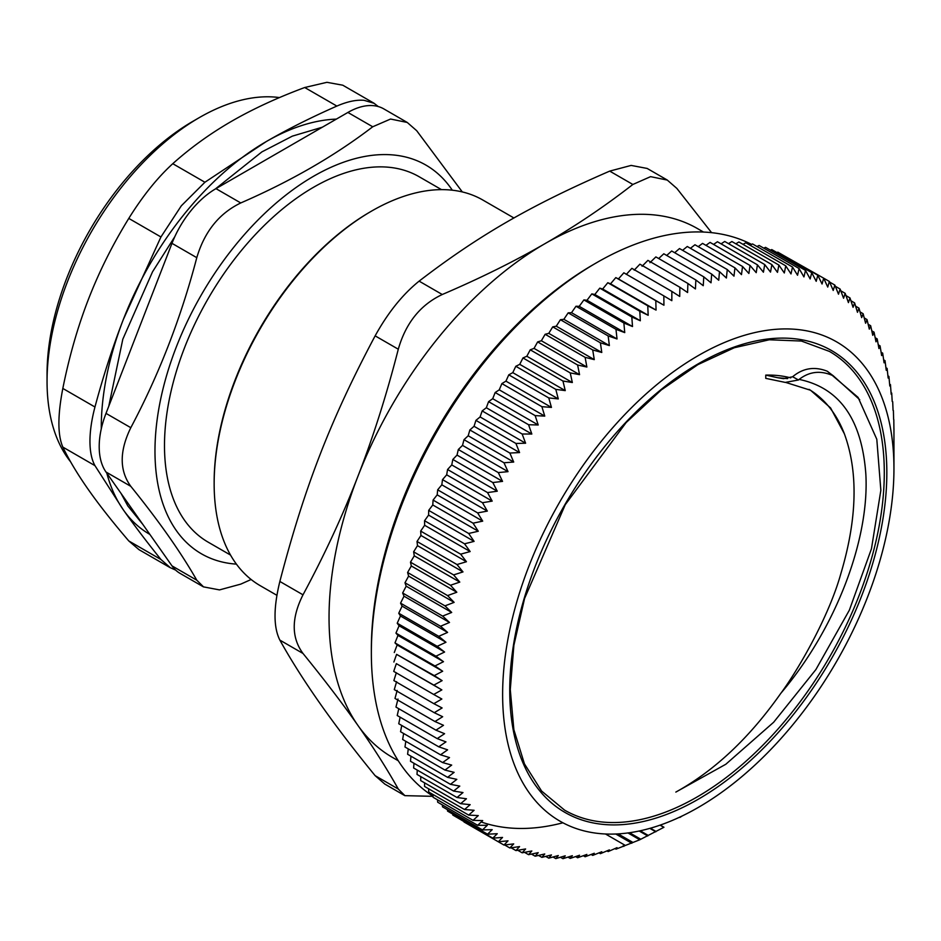 <?xml version="1.0" encoding="UTF-8"?>
<svg xmlns="http://www.w3.org/2000/svg" width="941" height="941" viewBox="0 0 941 941"><rect width="100%" height="100%" fill="white"/><g stroke="black" fill="none" stroke-linecap="round" stroke-linejoin="round"><path stroke-width="1.41" d="M215.959 188.635A71.822 41.463 120 0 0 171.98 243.343L196.787 257.669C204.515 231.604 219.171 213.36 240.767 202.95L215.959 188.635L347.899 112.45L372.718 126.776C334.925 155.747 290.945 181.143 240.767 202.95M372.718 126.776L390.574 119.037L407.253 122.459L383.81 108.897A71.822 41.463 120 0 0 347.899 112.45M171.98 565.87L106.004 472.017L130.811 486.344C159.005 521.208 180.99 552.485 196.787 580.197L171.98 565.87A71.822 41.463 120 0 0 180.049 573.363L203.503 586.902M196.787 257.669C180.99 317.917 159.005 374.6 130.811 427.696L106.004 413.381A71.822 41.463 120 0 0 106.004 472.017M106.004 413.381L171.98 243.343M819.882 673.05A264.844 152.912 -60 0 1 564.6 810.142L541.593 791.04L524.443 763.869L513.857 729.604L510.281 689.553L513.892 645.267L524.572 598.488L565.259 504.694L626.141 422.568L661.311 389.927L697.846 364.661L734.321 347.735L769.303 339.772L801.403 341.042L829.444 351.416A264.844 152.912 -60 0 1 819.882 673.05M827.633 371.448L858.074 397.384L876.8 439.271L880.847 490.332L871.448 548.826L849.347 610.18L815.894 669.557L773.655 722.253L725.817 764.257L675.838 792.087C714.619 770.655 749.624 737.709 780.854 693.258C836.008 628.47 869.649 539.158 865.826 473.876C861.768 419.333 839.548 387.845 799.144 379.411C809.46 371.377 820.858 370.189 833.326 375.835L827.104 371.154C814.624 366.331 803.296 368.06 793.134 376.329L792.651 376.765L798.509 379.988L785.276 382.411L765.762 378.364L765.762 375.106A225.334 130.105 -60 0 1 790.734 377.87M780.877 693.282C798.133 669.886 828.821 616.955 840.878 573.575C857.192 518.75 858.357 472.182 844.395 433.86A221.747 128.023 120 0 0 808.989 389.374M787.546 378.611L777.725 377.729L783.547 378.67L792.663 376.765M765.762 375.106L777.725 377.729M550.626 814.988A276.701 159.758 120 0 0 766.809 753.576A276.701 159.758 120 0 0 893.95 468.547A276.701 159.758 120 0 0 629.764 409.453A276.701 159.758 120 0 0 550.626 814.988M525.607 443.223L480.098 416.945L482.168 410.935L522.149 434.013L525.607 443.223L515.915 443.458L519.561 452.574L509.846 453.044L513.704 462.055L503.976 462.76L508.022 471.653L498.295 472.594L502.541 481.38L492.813 482.545L497.26 491.202L487.544 492.59L492.19 501.106L482.486 502.717L487.332 511.092L477.652 512.916L482.698 521.138L473.052 523.172L478.287 531.242L468.677 533.476L474.099 541.381L464.536 543.816L470.159 551.555L460.643 554.167L466.454 561.73L456.997 564.541L462.996 571.916L453.597 574.904L459.784 582.103L450.468 585.255L456.82 592.254L447.587 595.582L454.127 602.369L444.975 605.863L451.692 612.45L442.623 616.084L449.516 622.46L440.541 626.247L447.598 632.411L438.741 636.328L445.963 642.268L437.2 646.314L444.587 652.031L435.942 656.195L443.493 661.688L434.965 665.969L442.67 671.227L434.272 675.614L442.117 680.637L433.848 685.119L441.847 689.894L433.707 694.47L441.847 699.01L433.848 703.668L442.117 707.961L434.272 712.69L442.67 716.724L434.965 721.524L443.493 725.311L435.942 730.157L444.587 733.698L437.2 738.603L445.963 741.884L438.741 746.813L447.598 749.848L440.541 754.811L449.516 757.587L442.623 762.575L451.692 765.092L444.975 770.079L454.127 772.349L447.587 777.348L456.82 779.36L450.468 784.335L459.784 786.1L453.597 791.063L462.996 792.569L456.997 797.509L466.454 798.756L460.643 803.673L470.159 804.661L464.536 809.531L474.099 810.283L468.677 815.094L478.287 815.588L473.052 820.352L482.698 820.599L477.652 825.292L487.332 825.292L482.486 829.903L492.19 829.668L487.544 834.197L497.26 833.714L492.813 838.149L502.541 837.443L498.295 841.772L508.022 840.831L503.976 845.053L513.704 843.889L509.846 847.982L519.561 846.594L515.915 850.57L525.607 848.958L522.149 852.805L531.83 850.982L528.571 854.675L538.217 852.652L535.147 856.204L544.757 853.969L541.887 857.369L551.45 854.934L548.768 858.168L558.284 855.545L555.79 858.604L565.247 855.804L562.953 858.686L572.34 855.698L570.234 858.404L579.55 855.24L577.621 857.757L586.866 854.428L585.126 856.757L594.277 853.264L592.712 855.393L601.781 851.746L600.393 853.663L609.368 849.888L608.157 851.581L617.025 847.665L615.979 849.158L639.774 839.772L663.828 827.339L660.053 825.163M509.846 453.044L469.865 429.955L474.052 426.297L475.923 420.38L480.098 416.945M475.923 420.38L515.915 443.458M531.83 434.024L486.321 407.747L488.579 401.654L528.571 424.732L531.83 434.024L522.149 434.013M482.168 410.935L486.321 407.747M538.217 424.979L492.708 398.702L495.166 392.526L535.147 415.616L538.217 424.979L528.571 424.732M488.579 401.654L492.708 398.702M544.757 416.11L499.248 389.833L501.894 383.587L541.887 406.677L544.757 416.11L535.147 415.616M495.166 392.526L499.248 389.833M551.45 407.418L505.94 381.14L508.787 374.836L548.768 397.925L551.45 407.418L541.887 406.677M501.894 383.587L505.94 381.14M558.284 398.913L512.774 372.636L515.809 366.284L555.79 389.374L558.284 398.913L548.768 397.925M508.787 374.836L512.774 372.636M565.247 390.621L519.738 364.343L522.973 357.945L562.953 381.023L565.247 390.621L555.79 389.374M515.809 366.284L519.738 364.343M572.34 382.528L526.831 356.251L530.242 349.817L570.234 372.907L572.34 382.528L562.953 381.023M522.973 357.945L526.831 356.251M579.55 374.659L534.041 348.382L537.64 341.924L577.621 365.014L579.55 374.659L570.234 372.907M530.242 349.817L534.041 348.382M586.866 367.025L541.357 340.748L545.145 334.278L585.126 357.357L586.866 367.025L577.621 365.014M537.64 341.924L541.357 340.748M594.277 359.627L548.768 333.349L552.732 326.868L592.712 349.958L594.277 359.627L585.126 357.357M545.145 334.278L548.768 333.349M601.781 352.475L556.272 326.198L560.413 319.717L600.393 342.806L601.781 352.475L592.712 349.958M552.732 326.868L556.272 326.198M609.368 345.582L563.859 319.305L568.176 312.847L608.157 335.925L609.368 345.582L600.393 342.806M560.413 319.717L563.859 319.305M617.025 338.96L571.516 312.683L575.998 306.237L615.979 329.326L617.025 338.96L608.157 335.925M568.176 312.847L571.516 312.683M624.742 332.608L579.233 306.331L583.89 299.92L623.871 322.998L624.742 332.608L615.979 329.326M575.998 306.237L579.233 306.331M632.517 326.539L587.008 300.261L591.818 293.886L631.799 316.964L632.517 326.539L623.871 322.998M583.89 299.92L587.008 300.261M640.327 320.763L594.818 294.486L599.793 288.146L639.774 311.236L640.327 320.763L631.799 316.964M591.818 293.886L594.818 294.486M648.173 315.282L602.663 289.005L607.792 282.723L647.773 305.801L648.173 315.282L639.774 311.236M599.793 288.146L602.663 289.005M656.053 310.095L610.544 283.817L615.814 277.607L655.795 300.685L656.053 310.095L647.773 305.801M607.792 282.723L610.544 283.817M663.934 305.225L618.425 278.948L623.848 272.808L663.828 295.886L663.934 305.225L655.795 300.685M615.814 277.607L618.425 278.948M626.318 274.396L631.882 268.338L671.862 291.416L671.827 300.673L663.828 295.886M634.199 270.161L639.904 264.186L679.884 287.276L679.708 296.439L671.862 291.416M642.08 266.256L647.902 260.375L687.883 283.464L687.589 292.522L679.884 287.276M649.925 262.668L655.877 256.905L695.858 279.983L695.434 288.946L687.883 283.464M658.7 258.528L663.805 253.776L703.786 276.854L703.245 285.699L695.858 279.983M666.71 255.446L671.686 250.988L711.678 274.078L711.02 282.794L703.786 276.854M674.673 252.717L679.52 248.553L719.5 271.643L718.736 280.242L711.678 274.078M682.59 250.33L687.271 246.483L727.264 269.561L726.393 278.018L719.5 271.643M690.447 248.306L694.952 244.754L734.945 267.844L733.98 276.148L727.264 269.561M698.234 246.648L702.551 243.39L742.531 266.479L741.484 274.631L734.945 267.844M705.938 245.354L710.055 242.39L750.036 265.468L748.895 273.466L742.531 266.479M713.56 244.413L717.442 241.743L757.423 264.821L756.211 272.667L750.036 265.468M721.088 243.848L724.723 241.461L764.704 264.539L763.422 272.208L757.423 264.821M728.51 243.637L731.886 241.531L771.867 264.621L770.514 272.102L764.704 264.539M735.815 243.801L738.908 241.978L778.889 265.056L777.478 272.361L771.867 264.621M743.002 244.342L745.79 242.778L785.77 265.868L784.312 272.972L778.889 265.056M750.059 245.248L752.529 243.942L792.51 267.021L791.005 273.937L785.77 265.868M756.987 246.518L759.105 245.46L799.085 268.55L797.545 275.254L792.51 267.021M763.774 248.153L765.527 247.342L805.508 270.42L803.932 276.925L799.085 268.55M770.408 250.165L771.761 249.577L811.742 272.655L810.154 278.948L805.508 270.42M776.89 252.529L777.831 252.164L817.811 275.243L816.2 281.312L811.742 272.655M783.218 255.27L823.681 278.171L822.058 284.017L817.811 275.243M827.739 287.076L823.681 278.171L829.362 281.453L827.739 287.076M829.621 282.065L834.843 285.076L833.22 290.463L829.362 281.453M835.326 286.276L840.113 289.04L838.502 294.192L834.843 285.076M840.772 290.793L845.171 293.321L843.571 298.238L840.113 289.04M845.983 295.615L850.005 297.944L848.429 302.614L845.171 293.321M850.923 300.755L854.604 302.873L853.064 307.307L850.005 297.944M855.628 306.19L858.98 308.13L857.474 312.318L854.604 302.873M860.062 311.93L863.12 313.694L861.662 317.623L858.98 308.13M864.238 317.952L867.014 319.552L865.602 323.245L863.12 313.694M868.143 324.269L870.66 325.715L869.308 329.15L867.014 319.552M871.789 330.856L874.06 332.161L872.766 335.337L870.66 325.715M875.165 337.725L877.188 338.889L875.977 341.806L874.06 332.161M878.271 344.841L880.07 345.888L878.929 348.546L877.188 338.889M881.105 352.228L882.682 353.146L881.635 355.557L880.07 345.888M883.658 359.862L885.034 360.662L884.07 362.814L882.682 353.146M885.928 367.731L887.116 368.413L886.246 370.319L885.034 360.662M887.916 375.835L888.916 376.412L888.151 378.059L887.116 368.413M889.633 384.151L890.457 384.634L889.798 386.022L888.916 376.412M891.056 392.691L891.715 393.067L891.162 394.208L890.457 384.634M892.197 401.419L891.715 393.067M893.056 410.347L892.691 401.701M893.632 419.463L893.385 410.547M893.915 428.731L893.809 419.557M679.884 817.423L682.366 815.882M663.934 827.233L660.229 825.092M649.843 828.374L655.795 831.809M656.053 831.468L650.407 828.209M639.198 831.009L647.773 835.961M648.173 835.385L640.221 830.785M627.953 832.95L639.774 839.772M640.327 838.96L629.529 832.726M615.802 834.008L631.799 843.242M632.517 842.207L618.119 833.891M623.048 845.9L623.871 846.371M624.742 845.1L605.486 833.985M614.979 848.57L615.979 849.158M606.969 850.899L608.157 851.581M599.017 852.864L600.393 853.663M591.136 854.475L592.712 855.393M583.326 855.71L585.126 856.757M575.598 856.592L577.621 857.757M567.964 857.098L570.234 858.404M560.436 857.239L562.953 858.686M553.014 857.004L555.79 858.604M545.709 856.404L548.768 858.168M538.523 855.428L541.887 857.369M531.465 854.075L535.147 856.204M524.537 852.358L528.571 854.675M517.762 850.264L522.149 852.805M511.116 847.806L515.915 850.57M504.635 844.971L509.846 847.982M463.995 821.963L503.976 845.053M458.22 818.176L498.295 841.772M452.692 814.071L452.833 815.071L492.813 838.149M447.398 809.636L447.563 811.107L487.544 834.197M442.341 804.896L442.505 806.825L482.486 829.903M437.53 799.838L437.671 802.202L477.652 825.292M432.966 794.475L433.072 797.262L473.052 820.352M428.649 788.817L428.696 792.016L468.677 815.094M424.591 782.853L424.556 786.453L464.536 809.531M420.792 776.607L420.662 780.583L460.643 803.673M417.263 770.079L417.016 774.431L456.997 797.509M413.993 763.28L413.617 767.985L453.597 791.063M410.994 756.211L410.476 761.257L450.468 784.335M408.265 748.895L407.606 754.259L447.587 777.348M405.806 741.32L404.983 747.001L444.975 770.079M403.63 733.498L402.642 739.485L442.623 762.575M401.736 725.452L400.56 731.722L440.541 754.811M400.125 717.183L398.749 723.735L438.741 746.813M398.784 708.702L397.22 715.513L437.2 738.603M397.984 699.034L395.961 707.079L435.942 730.157M397.161 690.459L394.985 698.434L434.965 721.524M396.608 681.684L394.279 689.6L434.272 712.69M396.337 672.733L393.867 680.578L433.848 703.668M441.847 689.894L396.337 663.628L393.726 671.392L433.707 694.47M396.337 663.628L433.848 685.119M442.117 680.637L396.608 654.36L434.272 675.614M393.867 662.029L396.608 654.36M442.67 671.227L397.161 644.95L394.985 642.891L434.965 665.969M394.279 652.525L397.161 644.95M443.493 661.688L397.984 635.41L395.961 633.117L435.942 656.195M394.985 642.891L397.984 635.41M444.587 652.031L399.078 625.753L397.22 623.224L437.2 646.314M395.961 633.117L399.078 625.753M445.963 642.268L400.454 615.99L398.749 613.238L438.741 636.328M397.22 623.224L400.454 615.99M447.598 632.411L402.089 606.133L400.56 603.157L440.541 626.247M398.749 613.238L402.089 606.133M449.516 622.46L404.007 596.182L402.642 592.995L442.623 616.084M400.56 603.157L404.007 596.182M451.692 612.45L406.183 586.172L404.983 582.773L444.975 605.863M402.642 592.995L406.183 586.172M454.127 602.369L408.617 576.104L407.606 572.493L447.587 595.582M404.983 582.773L408.617 576.104M456.82 592.254L411.311 565.976L410.476 562.177L450.468 585.255M407.606 572.493L411.311 565.976M459.784 582.103L414.275 555.825L413.617 551.826L453.597 574.904M410.476 562.177L414.275 555.825M462.996 571.916L417.486 545.651L417.016 541.463L456.997 564.541M413.617 551.826L417.486 545.651M466.454 561.73L420.945 535.464L420.662 531.089L460.643 554.167M417.016 541.463L420.945 535.464M470.159 551.555L424.65 525.278L424.556 520.726L464.536 543.816M420.662 531.089L424.65 525.278M474.099 541.381L428.59 515.103L428.696 510.387L468.677 533.476M424.556 520.726L428.59 515.103M478.287 531.242L432.778 504.964L433.072 500.083L473.052 523.172M428.696 510.387L432.778 504.964M482.698 521.138L437.189 494.86L437.671 489.826L477.652 512.916M433.072 500.083L437.189 494.86M487.332 511.092L441.823 484.815L442.505 479.628L482.486 502.717M437.671 489.826L441.823 484.815M492.19 501.106L446.681 474.829L447.563 469.5L487.544 492.59M442.505 479.628L446.681 474.829M497.26 491.202L451.751 464.925L452.833 459.455L492.813 482.545M447.563 469.5L451.751 464.925M502.541 481.38L457.032 455.103L458.314 449.516L498.295 472.594M452.833 459.455L457.032 455.103M508.022 471.653L462.513 445.387L463.995 439.682L503.976 462.76M458.314 449.516L462.513 445.387M513.704 462.055L468.195 435.777L469.865 429.955M463.995 439.682L468.195 435.777M482.11 822.281A318.705 184.013 120 0 0 562.918 822.787M519.561 452.574L474.052 426.297M433.025 796.227A318.705 184.013 -60 0 1 426.638 791.793A318.705 184.013 -60 0 1 371.354 652.983A318.705 184.013 -60 0 1 596.712 262.645A318.705 184.013 -60 0 1 751.612 244.425M596.712 262.645L593.548 264.48A314.223 181.413 120 0 0 371.354 649.314L371.354 652.983M859.709 399.678L833.338 375.847M798.509 379.988L799.144 379.411M844.406 433.848L830.597 407.947L810.554 390.256L785.829 382.458M276.901 595.312L260.257 585.702A222.652 128.541 -60 0 1 214.148 483.78A222.652 128.541 -60 0 1 371.577 211.09A222.652 128.541 -60 0 1 482.898 200.068L513.951 217.994M370.307 211.831L371.577 211.09L370.307 211.831A220.853 127.506 120 0 0 214.148 482.31L214.148 483.78M703.503 232.062L697.504 228.592A305.237 176.238 120 0 0 544.886 243.707A305.237 176.238 120 0 0 357.956 476.24A305.237 176.238 120 0 0 357.956 725.476A305.237 176.238 120 0 0 392.268 757.293L398.266 760.751M433.025 796.333L404.901 795.651L398.29 789.04L375.141 775.666L384.704 783.982M375.141 775.666C333.561 724.817 301.802 679.625 279.853 640.103L303.002 653.466C291.31 637.622 291.31 618.072 303.002 594.818L279.853 581.456C273.431 607.757 273.431 627.306 279.853 640.103M279.853 581.456C304.661 486.521 330.691 419.451 375.141 335.855L398.29 349.217C405.794 323.022 420.451 304.778 442.27 294.509L419.121 281.136C402.572 294.462 387.915 312.694 375.141 335.855M419.121 281.136C478.569 235.485 530.63 205.432 609.709 171.109L632.858 184.471L650.584 176.649L667.287 180.084L676.838 188.4L711.584 232.662M647.079 168.427L631.14 165.416L609.709 171.109M632.858 184.471C604.816 206.302 575.492 226.052 544.886 243.707C514.292 261.386 480.098 278.313 442.27 294.509M398.29 349.217C386.716 394.479 373.271 436.824 357.956 476.24C342.677 515.68 324.351 555.202 303.002 594.818M303.002 653.466C324.351 679.708 342.677 703.715 357.956 725.476C373.271 747.248 386.716 768.432 398.29 789.04M336.384 119.107A233.415 134.763 120 0 0 266.327 141.538A233.415 134.763 120 0 0 123.389 319.352A233.415 134.763 120 0 0 101.287 428.814M106.815 473.17A233.415 134.763 120 0 0 123.389 509.94A233.415 134.763 120 0 0 149.854 534.406M378.258 106.556L374.095 103.31L364.038 100.311C356.286 99.652 347.229 101.581 336.866 106.074C311.071 117.449 287.558 129.258 266.327 141.538L204.915 182.248L181.319 205.808L160.935 236.967L123.389 319.352C112.755 346.723 103.287 375.93 94.959 407.006C91.653 419.521 89.983 430.943 89.948 441.282C89.983 451.586 91.653 459.702 94.959 465.642L123.389 509.94C133.998 525.043 146.514 541.557 160.935 559.495L170.356 567.729L175.638 570.093M204.915 182.248L172.768 163.699C190.458 147.843 210.008 133.74 231.415 121.377C252.835 109.015 277.266 97.723 304.719 87.513L336.866 106.074M374.106 103.287L342.783 85.208L326.915 82.314L304.719 87.513M160.935 559.495L128.788 540.946L139.009 549.673L170.345 567.752M128.788 540.946C112.626 522.067 99.181 505.011 88.478 489.779C77.774 474.546 69.222 460.314 62.824 447.081L94.959 465.642M94.959 407.006L62.824 388.445C57.601 415.428 57.601 434.977 62.824 447.081M62.824 388.445C69.222 356.545 77.774 326.786 88.478 299.191C99.181 271.596 112.626 244.672 128.788 218.406L160.935 236.967M172.768 163.699C157.418 177.708 142.761 195.951 128.788 218.406M70.587 461.796A215.465 124.4 -60 0 1 47.05 381.446A215.465 124.4 -60 0 1 199.41 117.554A215.465 124.4 -60 0 1 279.477 97.582M199.41 117.554L193.058 121.224A206.491 119.213 120 0 0 47.05 374.118L47.05 381.446M199.398 117.554L193.058 121.224M441.494 189.635L419.157 176.743A210.972 121.812 120 0 0 208.184 298.556A210.972 121.812 120 0 0 208.184 542.169L230.521 555.061M452.303 190.2A224.44 129.587 120 0 0 201.456 294.662A224.44 129.587 120 0 0 236.414 564.13M462.302 191.929L416.698 130.705L407.253 122.459M130.811 486.344C119.354 470.618 119.354 451.08 130.811 427.696M251.129 579.491L240.767 584.126L219.512 589.901L203.527 586.878L196.787 580.197M821.987 674.403A266.632 153.948 120 0 0 759.669 340.219A266.632 153.948 120 0 0 513.21 729.91A266.632 153.948 120 0 0 821.987 674.403M893.95 468.547L893.95 428.755M809.354 389.574L810.542 390.268M667.298 180.06L647.09 168.404M404.889 795.674L384.693 784.006M215.371 188.976L261.88 151.901L292.322 136.151L322.41 127.176M142.785 524.337L127.823 505.94L121.071 493.449M108.768 406.253L122.812 339.207L152.501 271.855L174.803 236.673"/></g></svg>
